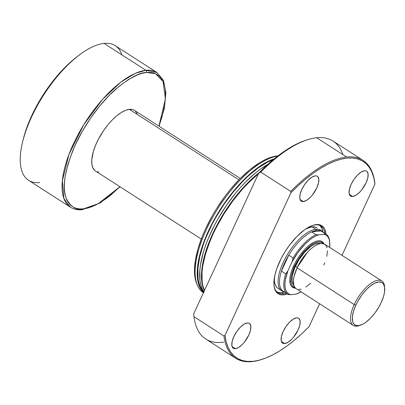 <?xml version="1.0" encoding="UTF-8"?>
<svg xmlns="http://www.w3.org/2000/svg" width="405" height="405" viewBox="0 0 405 405"><rect width="100%" height="100%" fill="white"/><g stroke="black" fill="none" stroke-linecap="round" stroke-linejoin="round"><path stroke-width="0.61" d="M284.026 291.727A35.62 14.884 -57.2 0 1 281.419 271.102A35.62 14.884 -57.2 0 1 288.785 255.155A35.62 14.884 -57.2 0 1 311.673 231.883A35.62 14.884 -57.2 0 1 316.786 230.359L315.804 229.281A36.02 15.051 122.8 0 0 284.685 259.352A36.02 15.051 122.8 0 0 283.556 291.656L283.981 291.782M134.075 110.165L132.688 109.598L129.418 109.365L238.945 179.83L129.418 109.365A36.02 15.051 122.8 0 0 99.326 137.513A36.02 15.051 122.8 0 0 95.459 170.976L201.295 239.061M283.945 291.757A36.02 15.051 -57.2 0 1 281.85 290.886A36.02 15.051 -57.2 0 1 285.712 257.423A36.02 15.051 -57.2 0 1 315.804 229.281L311.992 226.825L315.804 229.281A36.02 15.051 -57.2 0 1 320.826 230.298A36.02 15.051 -57.2 0 1 322.491 231.842M39.741 182.559A80.048 33.443 -57.2 0 1 22.513 142.357A80.048 33.443 -57.2 0 1 78.16 55.865A80.048 33.443 -57.2 0 1 104.044 43.396L145.881 70.308A1.6 1.377 84.1 0 1 146.458 72.49L142.423 73.219L138.125 74.601L128.906 79.253L119.146 86.265L109.228 95.367L99.529 106.211L90.421 118.382L82.255 131.407L75.35 144.793L72.449 151.455L67.908 164.41L65.17 176.448L64.516 181.982L64.349 187.12L64.668 191.808L65.468 196L66.749 199.665L68.496 202.758L70.683 205.254L73.3 207.127L76.322 208.362L79.709 208.945L83.44 208.869L87.475 208.14L91.773 206.758L96.294 204.743L105.832 198.88L110.752 195.094L119.946 186.725L98.172 203.75L83.44 208.869A1.6 1.377 84.1 0 1 82.397 209.674A1.6 1.377 -95.9 0 0 83.44 208.869C76.135 210.494 70.318 206.773 65.98 197.701C61.843 186.857 64.962 169.219 75.35 144.793C85.885 121.657 103.057 99.939 116.397 88.594C129.975 77.659 139.998 72.293 146.458 72.49A1.6 1.377 -95.9 0 0 145.881 70.308L135.366 73.295L120.801 82.159L102.637 99.271L83.698 124.816L68.972 154.416L62.385 180.66L63.863 198.379L70.414 207.213A80.048 33.443 -57.2 0 1 79.01 132.85A80.048 33.443 -57.2 0 1 145.881 70.308L104.044 43.396A80.048 33.443 122.8 0 0 37.174 105.938A80.048 33.443 122.8 0 0 28.583 180.296L70.414 207.213C73.791 209.339 77.78 210.165 82.382 209.679L100.334 202.854L120.098 186.827M83.187 209.258A80.048 33.443 -57.2 0 1 81.577 209.476A80.048 33.443 -57.2 0 1 70.414 207.213M78.16 55.865L76.008 57.54A76.049 31.772 122.8 0 0 23.151 139.71L22.513 142.357M287.489 294.035L283.206 291.281A35.62 14.884 122.8 0 1 281.419 271.102L288.785 255.155L284.497 263.194L281.419 271.102L285.702 273.856L287.879 270.854L285.702 273.856L281.419 271.102L288.785 255.155L293.068 257.914L292.111 261.701L287.879 270.854A34.82 14.55 -57.2 0 0 290.891 294.668L288.304 294.481A35.62 14.884 -57.2 0 1 287.489 294.035A35.62 14.884 -57.2 0 1 285.702 273.856A35.62 14.884 122.8 0 0 288.304 294.481L290.891 294.668L296.247 294.101A34.82 14.55 -57.2 0 0 301.052 291.818L296.207 294.116L290.891 294.668L288.689 293.853L286.953 292.304L285.733 290.056L285.054 287.165L284.933 283.708L285.373 279.774L287.879 270.854L292.111 261.701L298.004 252.431L304.833 244.362L308.387 241.031L311.911 238.292L315.328 236.206L318.543 234.829L315.956 234.642L311.673 231.883A35.62 14.884 122.8 0 0 288.785 255.155L293.068 257.914A35.62 14.884 -57.2 0 1 315.956 234.642L311.673 231.883L320.932 230.926L325.215 233.68A35.62 14.884 -57.2 0 1 326.035 234.12A35.62 14.884 -57.2 0 1 329.675 241.643M326.035 234.12L321.752 231.366A35.62 14.884 122.8 0 0 320.932 230.926A35.62 14.884 -57.2 0 1 322.496 231.928M23.141 139.75L26.447 128.603L31.666 115.784L34.845 109.284L42.186 96.42L50.6 84.149L59.758 72.941L69.311 63.226L76.069 57.495M159.079 126.239L164.369 108.327L165.913 92.74L163.498 80.509L157.039 72.571L145.881 70.308A80.048 33.443 -57.2 0 1 157.039 72.571L115.202 45.659A80.048 33.443 122.8 0 0 104.044 43.396A80.048 33.443 -57.2 0 1 121.885 54.872M146.458 72.49L155.56 73.715L163.053 81.476L165.417 98.916L158.922 126.137L161.995 116.949L164.729 104.91L165.554 94.243L165.235 89.556L164.43 85.359L163.149 81.694L161.408 78.6L159.216 76.105L156.598 74.231L153.581 72.996L150.189 72.414L146.458 72.49M82.397 209.674A1.6 1.377 84.1 0 1 81.577 209.476M137.082 113.597L135.275 111.026M240.271 178.473L134.44 110.388A36.02 15.051 122.8 0 0 129.418 109.365L125.591 110.337L121.358 112.474L116.878 115.693L112.322 119.875L107.867 124.851L103.685 130.44L98.273 139.487L95.433 145.628L93.347 151.576L91.793 159.646L91.859 164.157L92.816 167.766L94.623 170.333L95.828 171.194M97.21 171.76L98.769 172.024M322.527 231.868L322.238 231.528A36.02 15.051 122.8 0 0 315.804 229.281L316.786 230.359A35.62 14.884 -57.2 0 1 320.932 230.926L325.215 233.68L323.853 234.277L326.055 235.092L327.792 236.641L329.012 238.889L329.69 241.78L329.635 247.384A34.82 14.55 -57.2 0 0 329.726 242.089A34.82 14.55 -57.2 0 0 323.853 234.277L318.543 234.829L323.853 234.277L325.215 233.68A35.62 14.884 122.8 0 1 329.63 241.177L329.726 242.089M311.673 231.883L320.932 230.926L318.998 230.379L316.786 230.359L311.673 231.883M315.956 234.642A35.62 14.884 122.8 0 0 293.068 257.914L292.111 261.701A34.82 14.55 -57.2 0 1 318.543 234.829L315.956 234.642M283.444 293.762A39.624 16.554 122.8 0 0 286.183 293.2A39.624 16.554 -57.2 0 1 283.444 293.762L281.612 292.582A39.624 16.554 122.8 0 0 284.35 292.02L281.612 292.582L283.444 293.762A39.624 16.554 -57.2 0 1 277.921 292.643A39.624 16.554 -57.2 0 1 273.972 285.236A39.624 16.554 122.8 0 0 283.444 293.762L283.733 294.85L283.444 293.762M324.729 233.285A39.624 16.554 122.8 0 0 315.277 224.876L316.209 224.572A40.424 16.889 -57.2 0 1 325.959 234.075L324.81 229.316L323.909 227.721L321.433 225.469L318.133 224.532L314.128 224.947L311.916 225.661L304.671 229.721L297.022 236.363L289.626 245.015L285.155 251.54L281.252 258.375L276.787 268.647L274.904 275.117L273.896 283.642L274.058 286.057L275.132 290.107L277.162 292.987L278.508 293.954L281.814 294.891L283.733 294.85L287.413 293.99A40.424 16.889 -57.2 0 1 283.733 294.85A40.424 16.889 -57.2 0 1 274.018 285.702A40.424 16.889 -57.2 0 1 285.768 250.573A40.424 16.889 -57.2 0 1 312.863 225.322A40.424 16.889 -57.2 0 1 316.209 224.572L315.277 224.876A39.624 16.554 -57.2 0 1 320.8 225.995A39.624 16.554 -57.2 0 1 324.729 233.285M306.094 228.724L311.992 226.825A36.02 15.051 -57.2 0 1 317.014 227.843L317.014 227.843M322.896 232.1A39.624 16.554 122.8 0 0 319.834 225.479M303.36 201.594L300.054 199.473L303.36 201.594L306.671 200.318L310.387 197.275L312.22 195.23L316.781 187.945L318.487 183.08L318.796 179.071L317.662 176.529L316.599 175.942L315.252 175.851A14.808 6.186 -57.2 0 1 317.317 176.266A14.808 6.186 -57.2 0 1 315.728 190.026A14.808 6.186 -57.2 0 1 303.36 201.594A14.808 6.186 -57.2 0 1 301.295 201.174A14.808 6.186 -57.2 0 1 302.884 187.419A14.808 6.186 -57.2 0 1 315.252 175.851L311.941 177.127L308.225 180.169L304.676 184.513L301.831 189.499L300.12 194.365L299.811 198.374L300.95 200.91L302.014 201.498L303.36 201.594M235.386 348.695L232.085 346.569L235.386 348.695L238.702 347.419L242.418 344.377L244.25 342.326L248.812 335.046L250.518 330.176L250.827 326.172L249.693 323.63L248.629 323.043L247.283 322.947A14.808 6.186 -57.2 0 1 249.348 323.367A14.808 6.186 -57.2 0 1 247.759 337.122A14.808 6.186 -57.2 0 1 235.386 348.695A14.808 6.186 -57.2 0 1 233.326 348.275A14.808 6.186 -57.2 0 1 234.915 334.52A14.808 6.186 -57.2 0 1 247.283 322.947L243.972 324.223L240.256 327.265L236.707 331.609L233.862 336.595L232.151 341.466L231.842 345.47L232.981 348.011L234.044 348.599L235.386 348.695M284.69 343.577L281.389 341.45L284.69 343.577L288.006 342.296L291.716 339.258L293.549 337.208L298.115 329.928L299.822 325.058L300.13 321.049L298.996 318.512L297.928 317.925L296.587 317.829A14.808 6.186 -57.2 0 1 298.652 318.249A14.808 6.186 -57.2 0 1 297.062 332.004A14.808 6.186 -57.2 0 1 284.69 343.577A14.808 6.186 -57.2 0 1 282.624 343.156A14.808 6.186 -57.2 0 1 284.214 329.402A14.808 6.186 -57.2 0 1 296.587 317.829L293.271 319.105L289.555 322.147L286.006 326.491L283.161 331.477L281.455 336.347L281.146 340.352L282.28 342.893L283.343 343.481L284.69 343.577M352.659 196.476L349.358 194.354L352.659 196.476L355.975 195.2L359.686 192.157L361.518 190.112L366.085 182.827L367.791 177.962L368.099 173.953L366.965 171.411L365.897 170.824L364.556 170.728A14.808 6.186 -57.2 0 1 366.621 171.148A14.808 6.186 -57.2 0 1 365.032 184.908A14.808 6.186 -57.2 0 1 352.659 196.476A14.808 6.186 -57.2 0 1 350.593 196.055A14.808 6.186 -57.2 0 1 352.183 182.301A14.808 6.186 -57.2 0 1 364.556 170.728L361.24 172.009L357.529 175.051L353.975 179.395L351.13 184.381L349.424 189.246L349.115 193.256L350.249 195.792L351.312 196.379L352.659 196.476M258.42 173.75A80.048 33.443 122.8 0 0 204.505 290.436L202.996 286.254L202.176 281.976L202.024 271.952L202.692 266.308L205.482 254.021L210.119 240.803L213.076 234.004L216.422 227.159L224.147 213.622L233.007 200.703L242.646 188.907L247.647 183.571L258.42 173.75A79.248 33.109 122.8 0 0 204.176 258.916L207.674 247.085L213.111 233.725L220.092 220.204L224.076 213.546L232.845 200.758L242.387 189.079L252.345 178.954L258.425 173.74M204.383 290.694A80.048 33.443 -57.2 0 1 259.666 172.241L252.335 178.443L247.278 183.333L237.381 194.4L232.637 200.47L223.783 213.384L219.758 220.112L212.711 233.766L207.213 247.258L205.117 253.783L202.323 266.07L201.655 271.714L201.811 281.738L202.632 286.021L204.383 290.694M267.938 164.293A80.048 33.443 122.8 0 0 213.334 227.483A80.048 33.443 122.8 0 0 203.892 291.757L202.1 288.578L200.794 284.842L199.974 280.559L199.822 270.535L200.49 264.89L203.28 252.604L205.381 246.078L207.917 239.385L214.22 225.747L217.925 218.928L226.253 205.639L235.548 193.22L240.443 187.49L245.445 182.154L255.565 172.864L260.592 169.001L267.938 164.293M204.12 292.051L201.908 289.529L200.146 286.401L198.855 282.7L198.04 278.463L197.888 268.54L199.695 257.013L203.391 244.326L205.907 237.7L212.144 224.198L215.809 217.45L224.056 204.292L233.26 191.995L243.056 181.04L248.062 176.2L258.051 168.019L267.685 162.101L273.203 159.707A79.248 33.109 122.8 0 0 212.706 223.12A79.248 33.109 122.8 0 0 203.867 291.813M203.518 292.567A80.048 33.443 -57.2 0 1 212.665 222.472A80.048 33.443 -57.2 0 1 274.433 158.694L267.877 161.448L258.147 167.427L253.12 171.29L243 180.579L237.998 185.915L228.354 197.716L219.5 210.63L211.774 224.173L208.428 231.012L202.93 244.504L199.199 257.322L197.377 268.96L197.529 278.984L198.349 283.267L199.655 287.003L201.432 290.162L203.669 292.709M277.764 156.041A80.048 33.443 122.8 0 0 211.526 219.373A80.048 33.443 122.8 0 0 203.421 292.78A80.048 33.443 -57.2 0 1 197.539 285.581A80.048 33.443 -57.2 0 1 216.883 210.16A80.048 33.443 -57.2 0 1 277.764 156.041M196.921 284.183L195.63 280.488L194.82 276.256L194.496 271.532L195.326 260.769L198.085 248.624L202.667 235.558L205.593 228.84L212.559 215.339L216.538 208.691L225.291 195.924L229.979 189.925L239.765 178.99L249.769 169.806L259.61 162.734L264.354 160.076L268.915 158.041L273.248 156.649L277.319 155.91A79.127 33.058 122.8 0 1 278.012 155.849L277.319 155.91A79.127 33.058 122.8 0 0 216.589 208.61A79.127 33.058 122.8 0 0 196.881 284.097L197.539 285.581M262.268 359.281A117.673 49.162 -57.2 0 1 252.097 361.604A117.673 49.162 122.8 0 0 261.833 359.427L262.703 359.139A116.873 48.828 -57.2 0 1 253.029 361.306L252.097 361.604A117.673 49.162 -57.2 0 1 235.695 358.278A117.673 49.162 -57.2 0 1 223.93 335.973L193.96 316.69L193.651 313.921L193.96 316.69A117.673 49.162 122.8 0 0 205.725 339L235.695 358.278M223.757 342.119A117.673 49.162 -57.2 0 1 193.96 316.69L223.93 335.973L224.998 335.375L226.157 341.739L228.035 347.298L230.622 351.996L233.887 355.792L237.806 358.643L242.332 360.521L247.425 361.412L253.029 361.306A116.873 48.828 -57.2 0 1 224.998 335.375L223.93 335.973A117.673 49.162 122.8 0 0 252.097 361.604L259.099 360.197L265.569 358.106L272.373 355.053L279.45 351.059L286.73 346.174L294.136 340.438L301.603 333.907L309.05 326.653L319.626 303.765L309.05 326.653A116.873 48.828 -57.2 0 1 262.703 359.139M346.624 157.029A117.673 49.162 -57.2 0 1 363.027 160.36A117.673 49.162 -57.2 0 1 374.792 182.665A117.673 49.162 122.8 0 0 346.624 157.029L316.654 137.751L346.624 157.029A117.673 49.162 122.8 0 0 290.734 191.393A117.673 49.162 -57.2 0 1 346.624 157.029M363.027 160.36L333.057 141.077A117.673 49.162 122.8 0 0 316.654 137.751A117.673 49.162 -57.2 0 1 342.883 154.624M305.264 140.474L295.392 144.656L288.294 148.686L280.994 153.617L273.567 159.403L266.085 165.989L258.628 173.305L193.651 313.921L258.628 173.305L260.764 172.11A117.673 49.162 -57.2 0 1 306.914 139.927A117.673 49.162 -57.2 0 1 316.654 137.751A117.673 49.162 122.8 0 0 260.764 172.11L290.734 191.393L290.891 192.775A116.873 48.828 -57.2 0 1 374.944 184.047L374.792 182.665L374.944 184.047L342.002 255.342L374.944 184.047L373.79 177.684L371.906 172.125L369.319 167.427L366.054 163.635L362.136 160.785L357.61 158.902L352.522 158.011L346.913 158.122L340.848 159.226L334.378 161.317L327.569 164.369L320.492 168.364L313.217 173.249L305.805 178.99L298.338 185.515L290.891 192.775L290.734 191.393L260.764 172.11L258.628 173.305A116.073 48.494 122.8 0 1 305.183 140.505L306.914 139.927M224.998 335.375L290.891 192.775L224.998 335.375M277.05 291.98A39.624 16.554 122.8 0 0 281.612 292.582L279.723 292.618L277.05 291.98M312.427 225.474A39.624 16.554 -57.2 0 1 315.277 224.876A39.624 16.554 122.8 0 0 312.427 225.474M322.922 232.313L321.874 228.344L319.884 225.519M278.402 288.649L277.197 287.788L275.39 285.221L274.438 281.612L274.301 278.265A36.02 15.051 -57.2 0 0 278.038 288.431L281.85 290.886M306.215 228.663A36.02 15.051 -57.2 0 1 311.992 226.825L315.262 227.058L317.029 227.853M359.848 325.407A26.416 11.036 -57.2 0 1 353.266 325.407A26.416 11.036 -57.2 0 1 354.223 304.575L355.848 305.142A25.135 10.5 -57.2 0 1 373.126 284.067A25.135 10.5 -57.2 0 1 384.674 287.661A25.135 10.5 -57.2 0 1 381.226 302.505L379.014 306.793L374.969 312.959L370.373 318.34L365.614 322.471L362.561 324.349L358.44 325.671L355.19 325.114L353.651 323.711L352.684 321.55L352.375 317.059L353.464 311.425L355.848 305.142L358.06 300.854L362.105 294.683L366.702 289.307L369.881 286.386L374.514 283.298L378.634 281.971L381.88 282.533L383.424 283.93L384.649 287.444L384.487 292.359L383.611 296.222L381.226 302.505A25.135 10.5 -57.2 0 1 360.521 325.205A25.135 10.5 -57.2 0 1 355.848 305.142L354.223 304.575A26.416 11.036 -57.2 0 1 381.849 280.979A26.416 11.036 -57.2 0 1 384.578 286.968A26.416 11.036 122.8 0 0 384.517 286.208A26.416 11.036 122.8 0 0 372.382 282.432A26.416 11.036 122.8 0 0 354.223 304.575L297.093 267.826L354.223 304.575A26.416 11.036 122.8 0 0 359.134 325.666L360.521 325.205M324.025 243.856A27.216 11.37 122.8 0 0 310.422 244.362A27.216 11.37 122.8 0 0 293.635 265.898L294.648 266.252A26.416 11.036 -57.2 0 1 323.377 243.633M296.409 269.376L297.29 267.346A24.816 10.368 -57.2 0 1 307.289 252.462L297.29 267.346L295.458 266.166L297.29 267.346A24.816 10.368 -57.2 0 0 296.409 269.376M293.979 285.292L292.739 283.525L292.076 281.04L292.238 276.18L294.541 268.277L298.89 259.848L304.626 252.188L310.868 246.458L313.885 244.6L316.675 243.526L319.13 243.273L320.502 243.552A24.816 10.368 122.8 0 0 295.458 266.166A24.816 10.368 122.8 0 0 293.777 285.095M381.849 280.979L324.724 244.225A26.416 11.036 122.8 0 0 297.093 267.826A26.416 11.036 122.8 0 0 296.136 288.659L353.266 325.407M310.691 283.313L305.729 287.125M301.178 289.155L298.566 289.428M296.404 288.816L294.789 287.342L293.767 285.069L293.448 280.351L294.05 276.509L297.093 267.826L300.748 261.098L303.669 256.836L308.504 251.181L311.845 248.118L315.13 245.754L318.234 244.19L321.038 243.476L324.456 244.063L326.076 245.536L327.093 247.814M327.468 250.801L326.81 256.375M324.744 262.815L323.767 265.057M323.625 243.962L322.01 242.489L318.593 241.906L314.265 243.294L311.055 245.268L306.058 249.607L301.224 255.261L298.303 259.524L294.648 266.252A26.416 11.036 -57.2 0 0 295.037 287.677L293.959 287.241L292.339 285.768L291.322 283.495L290.947 280.503L291.22 276.914L292.142 272.859L294.648 266.252L293.635 265.898A27.216 11.37 122.8 0 0 295.513 288.173L292.921 287.525L291.256 286.011L290.208 283.667L289.874 278.802L290.496 274.843L291.762 270.489L294.769 263.574L297.397 258.972L300.409 254.578L305.385 248.751L308.828 245.592L313.845 242.246L316.902 241.066L319.601 240.788L320.775 240.99L322.729 242.069L324.096 244.007M384.517 286.208L384.674 287.661"/></g></svg>
